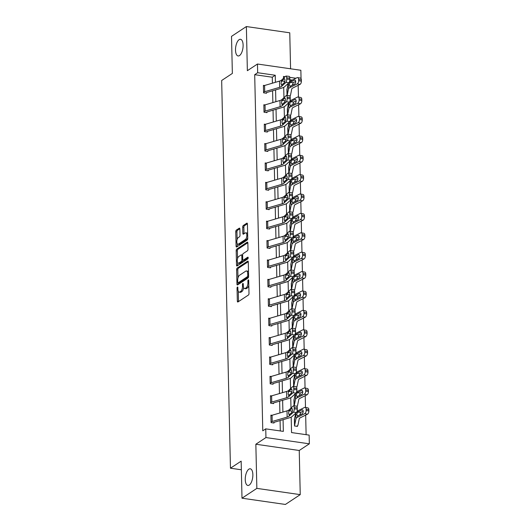 <?xml version="1.0" encoding="UTF-8"?>
<svg xmlns="http://www.w3.org/2000/svg" width="531" height="531" viewBox="0 0 531 531"><rect width="100%" height="100%" fill="white"/><g stroke="black" fill="none" stroke-linecap="round" stroke-linejoin="round"><path stroke-width="0.8" d="M237.43 287.032A0.903 0.392 -81.8 0 0 237.038 288.154L237.337 301.123A1.288 0.558 -81.8 0 0 237.735 302.013A1.288 0.558 -81.8 0 0 237.948 301.96L248.442 295.024A1.288 0.558 -81.8 0 0 248.999 293.417L248.7 280.448A0.903 0.392 -81.8 0 0 248.422 279.824A0.903 0.392 -81.8 0 0 248.276 279.864A0.903 0.392 -81.8 0 0 247.884 280.985L247.924 282.665A4.129 1.792 -81.8 0 1 246.145 287.802L245.269 288.379A4.129 1.792 -81.8 0 1 244.592 288.565A4.129 1.792 -81.8 0 1 243.317 285.711L243.278 284.032A0.903 0.392 -81.8 0 0 242.999 283.408A0.903 0.392 -81.8 0 0 242.853 283.448A0.903 0.392 -81.8 0 0 242.461 284.57L242.501 286.249A4.129 1.792 -81.8 0 1 240.722 291.386L239.846 291.964A4.129 1.792 -81.8 0 1 239.169 292.15A4.129 1.792 -81.8 0 1 237.895 289.295L237.855 287.616A0.903 0.392 -81.8 0 0 237.576 286.992A0.903 0.392 -81.8 0 0 237.43 287.032M239.488 55.582A8.416 3.651 -81.8 0 0 243.079 46.609A8.416 3.651 -81.8 0 0 240.51 39.294A8.416 3.651 -81.8 0 0 239.129 39.666A8.416 3.651 -81.8 0 0 235.538 48.64A8.416 3.651 -81.8 0 0 238.107 55.954A8.416 3.651 -81.8 0 0 239.488 55.582M249.238 485.082A8.416 3.651 -81.8 0 0 252.829 476.108A8.416 3.651 -81.8 0 0 250.254 468.793A8.416 3.651 -81.8 0 0 248.873 469.165A8.416 3.651 -81.8 0 0 245.282 478.139A8.416 3.651 -81.8 0 0 247.858 485.453A8.416 3.651 -81.8 0 0 249.238 485.082M239.873 229.02A1.288 0.558 -81.8 0 0 239.474 228.124A1.288 0.558 -81.8 0 0 239.262 228.184L236.315 230.129A1.288 0.558 -81.8 0 0 235.757 231.735L236.089 246.138A1.288 0.558 -81.8 0 0 236.487 247.028A1.288 0.558 -81.8 0 0 236.7 246.975L247.194 240.039A1.288 0.558 -81.8 0 0 247.751 238.432L247.419 224.029A1.288 0.558 -81.8 0 0 247.021 223.133A1.288 0.558 -81.8 0 0 246.809 223.193L243.251 225.542A1.288 0.558 -81.8 0 0 242.7 227.149L242.84 233.315A1.288 0.558 -81.8 0 0 243.238 234.204A1.288 0.558 -81.8 0 0 243.45 234.144L245.216 232.983A3.451 1.5 -81.8 0 1 245.78 232.83A3.451 1.5 -81.8 0 1 246.835 235.83A3.451 1.5 -81.8 0 1 245.362 239.514L238.452 244.081A3.451 1.5 -81.8 0 1 237.881 244.233A3.451 1.5 -81.8 0 1 236.833 241.227A3.451 1.5 -81.8 0 1 238.306 237.549L239.454 236.786A1.288 0.558 -81.8 0 0 240.012 235.18L239.873 229.02M272.423 83.188L272.284 77.221L254.694 74.685L257.668 72.72L257.469 64.019L300.858 70.271L301.05 78.654M241.997 498.197L256.851 488.381L300.241 494.633L285.386 504.45L241.997 498.197L241.154 461.14L230.461 468.209L221.666 80.493L232.359 73.424L231.516 36.367L246.371 26.55L247.366 70.696L257.469 64.019M300.241 494.633L299.238 450.487L255.849 444.235L256.851 488.381M255.849 444.235L265.945 437.564L265.746 428.856L283.342 431.391L283.076 419.682M254.694 74.685L262.779 430.82L265.746 428.856M237.178 268.089A1.288 0.558 -81.8 0 0 236.62 269.695L236.945 284.098A1.288 0.558 -81.8 0 0 237.344 284.988A1.288 0.558 -81.8 0 0 237.556 284.935L248.057 277.992A1.288 0.558 -81.8 0 0 248.608 276.392L248.282 261.989A1.288 0.558 -81.8 0 0 247.884 261.093A1.288 0.558 -81.8 0 0 247.672 261.152L237.178 268.089L238.346 268.255A1.288 0.558 -81.8 0 0 237.795 269.861L237.981 277.992M236.514 265.115L236.189 250.712A1.288 0.558 -81.8 0 1 236.746 249.105L247.24 242.169A1.288 0.558 -81.8 0 1 247.453 242.116A1.288 0.558 -81.8 0 1 247.851 243.006L247.99 249.172A1.288 0.558 -81.8 0 1 247.439 250.778L243.178 253.592A1.288 0.558 -81.8 0 0 242.627 255.199L242.72 259.287A1.288 0.558 -81.8 0 0 243.118 260.177A1.288 0.558 -81.8 0 0 243.331 260.117L247.758 257.19A0.903 0.392 -81.8 0 1 247.911 257.15A0.903 0.392 -81.8 0 1 248.183 257.933A0.903 0.392 -81.8 0 1 247.798 258.902L237.125 265.951A1.288 0.558 -81.8 0 1 236.919 266.011A1.288 0.558 -81.8 0 1 236.514 265.115L237.689 265.288L237.629 262.546M290.576 68.791L289.76 32.803L246.371 26.55M230.461 468.209L241.353 469.776M280.315 430.96L280.076 420.559M279.903 412.959L279.638 401.164M279.465 393.557L279.2 381.762M279.027 374.163L278.755 362.368M278.583 354.761L278.317 342.966M278.144 335.366L277.879 323.565M277.706 315.965L277.434 304.17M277.262 296.57L276.996 284.769M276.824 277.169L276.558 265.374M276.385 257.774L276.113 245.972M275.941 238.373L275.675 226.578M275.503 218.971L275.237 207.176M275.065 199.576L274.792 187.782M274.62 180.175L274.354 168.38M274.182 160.78L273.916 148.985M273.744 141.379L273.472 129.584M273.299 121.984L273.034 110.182M272.861 102.583L272.595 90.788M271.965 415.288L270.896 415.136L271.062 422.596L273.996 423.021L273.983 422.397M271.52 395.887L270.458 395.734L270.624 403.195L273.558 403.62L273.545 402.996M271.082 376.492L270.013 376.34L270.186 383.8L273.12 384.218L273.1 383.601M270.644 357.091L269.575 356.938L269.748 364.399L272.675 364.824L272.662 364.2A1.314 0.425 -1.3 0 1 273 364.054L287.948 359.666A9.863 3.199 178.7 0 0 290.888 358.239L295.156 354.277L292.063 353.978A2.628 0.856 -84.5 0 0 292.886 350.666L292.86 349.425A2.628 0.856 -84.5 0 0 292.229 347.626A2.628 0.856 -84.5 0 0 291.917 347.759L287.649 351.721A6.578 2.131 178.7 0 1 285.691 352.677L270.744 357.064A4.6 1.493 -1.3 0 0 269.602 357.555L269.589 357.562M270.199 337.696L269.137 337.543L269.303 345.004L272.237 345.422L272.224 344.805M269.761 318.295L268.693 318.142L268.865 325.603L271.799 326.027L271.779 325.403M269.323 298.9L268.255 298.747L268.427 306.208L271.354 306.626L271.341 306.009M268.878 279.498L267.816 279.346L267.982 286.806L270.916 287.231L270.903 286.607A1.314 0.425 -1.3 0 1 271.241 286.461L286.189 282.074A9.863 3.199 178.7 0 0 289.123 280.647L293.397 276.678L290.298 276.385A2.628 0.856 -84.5 0 0 291.127 273.073L291.101 271.832A2.628 0.856 -84.5 0 0 290.464 270.033A2.628 0.856 -84.5 0 0 290.158 270.166L285.89 274.129A6.578 2.131 178.7 0 1 283.932 275.085L268.985 279.472A4.6 1.493 -1.3 0 0 267.843 279.963L267.83 279.97M268.44 260.104L267.372 259.944L267.544 267.412L270.478 267.83L270.458 267.212M268.002 240.702L266.934 240.55L267.106 248.01L270.033 248.435L270.02 247.811M267.558 221.308L266.496 221.148L266.662 228.609L269.595 229.034L269.582 228.41A1.314 0.425 -1.3 0 1 269.921 228.264L284.868 223.883A9.863 3.199 178.7 0 0 287.802 222.449L292.077 218.487L288.977 218.188A2.628 0.856 -84.5 0 0 289.807 214.882L289.78 213.635A2.628 0.856 -84.5 0 0 289.143 211.842A2.628 0.856 -84.5 0 0 288.837 211.969L284.57 215.938A6.578 2.131 178.7 0 1 282.611 216.887L267.664 221.274A4.6 1.493 -1.3 0 0 266.522 221.766L266.509 221.772M267.12 201.906L266.051 201.753L266.223 209.214L269.157 209.639L269.144 209.015A1.314 0.425 -1.3 0 1 269.476 208.869L284.424 204.481A9.863 3.199 178.7 0 0 287.364 203.048L291.632 199.085L288.539 198.793A2.628 0.856 -84.5 0 0 289.368 195.481L289.335 194.24A2.628 0.856 -84.5 0 0 288.705 192.441A2.628 0.856 -84.5 0 0 288.399 192.574L284.125 196.536A6.578 2.131 178.7 0 1 282.167 197.492L267.219 201.873A4.6 1.493 -1.3 0 0 266.077 202.364L266.223 208.583A4.6 1.493 -1.3 0 1 267.365 208.092L282.313 203.712A6.578 2.131 178.7 0 0 284.271 202.756L288.539 198.793M266.681 182.505L265.613 182.352L265.785 189.813L268.713 190.237L268.699 189.613M266.237 163.11L265.175 162.957L265.341 170.418L268.274 170.836L268.261 170.219M265.799 143.709L264.73 143.556L264.903 151.016L267.836 151.441L267.823 150.817A1.314 0.425 -1.3 0 1 268.162 150.671L283.103 146.284A9.863 3.199 178.7 0 0 286.043 144.857L290.311 140.894L287.218 140.596A2.628 0.856 -84.5 0 0 288.048 137.283L288.021 136.042A2.628 0.856 -84.5 0 0 287.384 134.243A2.628 0.856 -84.5 0 0 287.079 134.376L282.804 138.339A6.578 2.131 178.7 0 1 280.846 139.295L265.905 143.682A4.6 1.493 -1.3 0 0 264.757 144.173L264.75 144.18M265.361 124.314L264.292 124.161L264.465 131.622L267.392 132.04L267.378 131.422A1.314 0.425 -1.3 0 1 267.717 131.27L282.665 126.889A9.863 3.199 178.7 0 0 285.605 125.455L289.873 121.493L286.78 121.194A2.628 0.856 -84.5 0 0 287.603 117.889L287.576 116.647A2.628 0.856 -84.5 0 0 286.946 114.849A2.628 0.856 -84.5 0 0 286.634 114.981L282.366 118.944A6.578 2.131 178.7 0 1 280.408 119.9L265.46 124.281A4.6 1.493 -1.3 0 0 264.319 124.772L264.458 130.991A4.6 1.493 -1.3 0 1 265.6 130.5L280.547 126.112A6.578 2.131 178.7 0 0 282.505 125.163L286.78 121.194M264.916 104.912L263.854 104.76L264.02 112.22L266.954 112.645L266.94 112.021M264.478 85.518L263.409 85.365L263.582 92.825L266.516 93.244L266.502 92.626A1.314 0.425 -1.3 0 1 266.841 92.474L281.782 88.093A9.863 3.199 178.7 0 0 284.722 86.659L288.99 82.697L285.897 82.398A2.628 0.856 -84.5 0 0 286.727 79.092L286.7 77.845A2.628 0.856 -84.5 0 0 286.063 76.052A2.628 0.856 -84.5 0 0 285.758 76.185L281.483 80.148A6.578 2.131 178.7 0 1 279.525 81.104L264.584 85.484A4.6 1.493 -1.3 0 0 263.436 85.976L263.582 92.195A4.6 1.493 -1.3 0 1 264.723 91.704L279.671 87.316A6.578 2.131 178.7 0 0 281.629 86.367L285.897 82.398M306.115 434.677L305.67 415.089M305.498 407.416L305.232 395.695M305.053 388.015L304.787 376.293M304.615 368.62L304.349 356.898M304.177 349.219L303.911 337.497M303.732 329.824L303.466 318.102M303.294 310.423L303.028 298.701M302.856 291.028L302.59 279.306M302.411 271.626L302.146 259.905M301.973 252.225L301.708 240.503M301.535 232.83L301.269 221.108M301.09 213.429L300.825 201.707M300.652 194.034L300.387 182.312M300.214 174.633L299.949 162.911M299.769 155.238L299.504 143.516M299.331 135.836L299.066 124.115M298.893 116.442L298.628 104.72M298.455 97.04L298.183 85.318M292.249 80.095L289.82 79.75M294.599 418.547L294.519 425.975L297.453 426.4L297.44 425.776M297.002 406.441L296.995 406.381A4.6 1.493 178.7 0 0 297.493 405.784L298.794 399.431A6.578 2.131 -1.3 0 1 299.902 398.356L307.011 394.798L304.29 394.261A2.628 1.407 -78.7 0 0 305.703 391.035L308.425 391.579A2.628 1.407 101.3 0 1 307.011 394.798M294.161 399.153L294.061 405.876L293.935 399.73A1.314 0.425 178.7 0 0 294.074 399.564L295.249 393.796M296.557 387.039L296.557 386.98A4.6 1.493 178.7 0 0 297.055 386.389L298.349 380.037A6.578 2.131 -1.3 0 1 299.464 378.961L306.573 375.404L303.851 374.859A2.628 1.407 -78.7 0 0 305.265 371.64L307.987 372.178A2.628 1.407 101.3 0 1 306.573 375.404M293.716 379.751L293.623 386.475M296.119 367.644L296.119 367.578A4.6 1.493 178.7 0 0 296.617 366.987L297.911 360.635A6.578 2.131 -1.3 0 1 299.026 359.56L306.128 356.002L303.407 355.465A2.628 1.407 -78.7 0 0 304.827 352.239L307.549 352.783A2.628 1.407 101.3 0 1 306.128 356.002M293.278 360.357L293.185 367.074M292.84 340.955L292.74 347.679L292.614 341.533A1.314 0.425 178.7 0 0 292.754 341.367L293.928 335.605M295.236 328.848L295.236 328.782A4.6 1.493 178.7 0 0 295.734 328.191L297.028 321.839A6.578 2.131 -1.3 0 1 298.143 320.764L305.252 317.206L302.531 316.668A2.628 1.407 -78.7 0 0 303.944 313.443L306.666 313.987A2.628 1.407 101.3 0 1 305.252 317.206M292.395 321.56L292.302 328.277L292.176 322.138A1.314 0.425 178.7 0 0 292.315 321.972L293.49 316.204M294.798 309.447L294.798 309.387A4.6 1.493 178.7 0 0 295.296 308.79L296.59 302.444A6.578 2.131 -1.3 0 1 297.705 301.362L304.807 297.811L302.086 297.267A2.628 1.407 -78.7 0 0 303.506 294.041L306.228 294.586A2.628 1.407 101.3 0 1 304.807 297.811M291.957 302.159L291.864 308.883M294.36 290.052L294.366 289.979A4.6 1.493 178.7 0 0 294.858 289.395L296.152 283.043A6.578 2.131 -1.3 0 1 297.26 281.968L304.369 278.41L301.648 277.872A2.628 1.407 -78.7 0 0 303.062 274.646L305.79 275.191A2.628 1.407 101.3 0 1 304.369 278.41M291.519 282.764L291.419 289.481L291.293 283.342A1.314 0.425 178.7 0 0 291.433 283.176L292.608 277.408M291.074 263.363L290.981 270.087L290.855 263.94A1.314 0.425 178.7 0 0 290.995 263.774L292.169 258.013M293.477 251.249L293.477 251.19A4.6 1.493 178.7 0 0 293.975 250.599L295.269 244.247A6.578 2.131 -1.3 0 1 296.384 243.171L303.493 239.614L300.765 239.069A2.628 1.407 -78.7 0 0 302.185 235.85L304.907 236.388A2.628 1.407 101.3 0 1 303.493 239.614M290.636 243.968L290.543 250.685L290.417 244.545A1.314 0.425 178.7 0 0 290.557 244.373L291.731 238.611M293.039 231.855L293.032 231.795A4.6 1.493 178.7 0 0 293.537 231.197L294.831 224.845A6.578 2.131 -1.3 0 1 295.94 223.77L303.048 220.219L300.327 219.675A2.628 1.407 -78.7 0 0 301.741 216.449L304.469 216.993A2.628 1.407 101.3 0 1 303.048 220.219M290.198 224.567L290.099 231.29M292.594 212.453L292.608 212.387A4.6 1.493 178.7 0 0 293.092 211.803L294.386 205.451A6.578 2.131 -1.3 0 1 295.501 204.375L302.61 200.818L299.889 200.273A2.628 1.407 -78.7 0 0 301.303 197.054L304.024 197.592A2.628 1.407 101.3 0 1 302.61 200.818M289.76 205.165L289.66 211.889L289.534 205.749A1.314 0.425 178.7 0 0 289.674 205.577L290.849 199.815M289.315 185.77L289.222 192.494L289.096 186.348A1.314 0.425 178.7 0 0 289.236 186.182L290.411 180.414M291.718 173.657L291.711 173.597A4.6 1.493 178.7 0 0 292.216 173.006L293.51 166.654A6.578 2.131 -1.3 0 1 294.619 165.579L301.727 162.021L299.006 161.477A2.628 1.407 -78.7 0 0 300.42 158.258L303.148 158.796A2.628 1.407 101.3 0 1 301.727 162.021M288.877 166.369L288.784 173.093L288.652 166.946A1.314 0.425 178.7 0 0 288.791 166.78L289.966 161.019M291.273 154.262L291.273 154.196A4.6 1.493 178.7 0 0 291.771 153.605L293.066 147.253A6.578 2.131 -1.3 0 1 294.181 146.178L301.289 142.62L298.568 142.082A2.628 1.407 -78.7 0 0 299.982 138.856L302.703 139.401A2.628 1.407 101.3 0 1 301.289 142.62M288.439 146.974L288.34 153.691M290.835 134.861L290.849 134.794A4.6 1.493 178.7 0 0 291.333 134.204L292.627 127.858A6.578 2.131 -1.3 0 1 293.743 126.776L300.851 123.225L298.123 122.681A2.628 1.407 -78.7 0 0 299.544 119.455L302.265 119.999A2.628 1.407 101.3 0 1 300.851 123.225M287.994 127.573L287.902 134.297L287.775 128.15A1.314 0.425 178.7 0 0 287.915 127.984L289.09 122.223M290.397 115.466L290.397 115.4A4.6 1.493 178.7 0 0 290.895 114.809L292.189 108.457A6.578 2.131 -1.3 0 1 293.298 107.381L300.407 103.824L297.685 103.286A2.628 1.407 -78.7 0 0 299.099 100.06L301.827 100.605A2.628 1.407 101.3 0 1 300.407 103.824M287.556 108.178L287.463 114.895L287.331 108.755A1.314 0.425 178.7 0 0 287.47 108.589L288.645 102.822M289.953 96.065L289.953 96.005A4.6 1.493 178.7 0 0 290.45 95.407L291.745 89.062A6.578 2.131 -1.3 0 1 292.86 87.98L299.969 84.429L297.247 83.885A2.628 1.407 -78.7 0 0 298.661 80.659L301.382 81.203A2.628 1.407 101.3 0 1 299.969 84.429M287.118 88.777L287.019 95.5M291.194 417.114L291.546 432.573L309.142 435.108L309.334 443.816L265.945 437.564M299.238 450.487L309.334 443.816M275.416 82.305L275.257 75.256L257.668 72.72M282.904 412.083L282.631 400.281M282.459 392.681L282.193 380.886M282.021 373.28L281.755 361.485M281.583 353.885L281.311 342.09M281.138 334.484L280.872 322.689M280.7 315.089L280.434 303.294M280.262 295.687L279.99 283.893M279.817 276.293L279.552 264.491M279.379 256.891L279.114 245.096M278.941 237.496L278.669 225.695M278.496 218.095L278.231 206.3M278.058 198.7L277.793 186.899M277.62 179.299L277.348 167.504M277.175 159.897L276.91 148.103M276.737 140.503L276.472 128.708M276.299 121.101L276.027 109.306M275.854 101.706L275.589 89.912M285.207 76.69L283.468 76.444L283.508 78.269M283.713 87.343L283.946 97.671M284.151 106.744L284.39 117.066M284.596 126.139L284.828 136.467M285.034 145.54L285.266 155.862M285.472 164.935L285.711 175.263M285.917 184.337L286.149 194.658M286.355 203.731L286.587 214.059M286.793 223.133L287.032 233.454M287.238 242.528L287.47 252.856M287.676 261.929L287.908 272.257M288.114 281.33L288.353 291.652M288.559 300.725L288.791 311.053M288.997 320.127L289.229 330.448M289.435 339.521L289.674 349.849M289.88 358.923L290.112 369.244M290.318 378.318L290.55 388.646M290.756 397.719L290.988 408.04M295.959 78.243L289.72 77.34M272.284 77.221L275.257 75.256M239.169 292.15L240.344 292.315A4.129 1.792 -81.8 0 0 241.021 292.136L239.846 291.964M243.623 287.536A4.129 1.792 -81.8 0 1 241.897 291.559L241.021 292.136M244.592 288.565L245.767 288.731A4.129 1.792 -81.8 0 0 246.444 288.552L245.269 288.379M248.813 285.286A4.129 1.792 -81.8 0 1 247.32 287.975L246.444 288.552M238.28 291.307L238.505 301.296A1.288 0.558 -81.8 0 0 238.532 301.575M248.262 261.71L238.346 268.255M238.087 282.85L238.12 284.264A1.288 0.558 -81.8 0 0 238.147 284.543M237.735 282.213A0.903 0.392 -81.8 0 0 238.014 282.837A0.903 0.392 -81.8 0 0 238.16 282.797L247.373 276.711A0.903 0.392 -81.8 0 0 247.765 275.589L247.725 273.817A4.129 1.792 -81.8 0 0 246.444 270.963A4.129 1.792 -81.8 0 0 245.767 271.142L239.468 275.304A4.129 1.792 -81.8 0 0 237.696 280.448L237.735 282.213M239.056 282.93A0.903 0.392 -81.8 0 0 239.182 283.01A0.903 0.392 -81.8 0 0 239.335 282.97L238.16 282.797M248.581 276.857A0.903 0.392 -81.8 0 1 248.548 276.877L239.335 282.97M248.508 271.972A4.129 1.792 -81.8 0 0 247.619 271.129L246.444 270.963M237.536 258.663L237.364 250.884L236.189 250.712M247.831 242.727L237.921 249.278A1.288 0.558 -81.8 0 0 237.364 250.884M243.118 260.177L244.287 260.343A1.288 0.558 -81.8 0 0 244.499 260.29L248.189 257.854M238.764 256.506A3.451 1.5 -81.8 0 0 237.291 260.19A3.451 1.5 -81.8 0 0 238.346 263.19A3.451 1.5 -81.8 0 0 238.91 263.037L241.346 261.431A1.288 0.558 -81.8 0 0 241.904 259.825L241.811 255.736A1.288 0.558 -81.8 0 0 241.406 254.84A1.288 0.558 -81.8 0 0 241.2 254.9L238.764 256.506M238.346 263.19L239.514 263.363A3.451 1.5 -81.8 0 0 240.085 263.21L238.91 263.037M243.072 260.163A1.288 0.558 -81.8 0 1 242.521 261.597L240.085 263.21M242.627 255.026A1.288 0.558 -81.8 0 0 242.581 255.013L241.406 254.84M237.881 244.233L239.056 244.399A3.451 1.5 -81.8 0 0 239.627 244.247L238.452 244.081M247.731 237.629A3.451 1.5 -81.8 0 1 246.537 239.68L239.627 244.247M247.638 233.587A3.451 1.5 -81.8 0 0 246.955 232.996L245.78 232.83M247.4 223.75L244.426 225.708A1.288 0.558 -81.8 0 0 243.868 227.314L244.008 233.481A1.288 0.558 -81.8 0 0 244.034 233.759M237.198 243.643L237.257 246.304A1.288 0.558 -81.8 0 0 237.284 246.583M239.846 228.742L237.49 230.295A1.288 0.558 -81.8 0 0 236.932 231.901L237.105 239.6M296.67 426.287L297.446 425.769A4.6 1.493 178.7 0 0 297.937 425.185L299.232 418.833A6.578 2.131 -1.3 0 1 300.347 417.758L307.449 414.2L304.728 413.656A2.628 1.407 -78.7 0 0 306.148 410.436L308.869 410.974A2.628 1.407 101.3 0 1 307.449 414.2M295.694 413.198L294.513 418.959A1.314 0.425 178.7 0 1 294.38 419.132L294.519 425.344A1.314 0.425 178.7 0 0 294.659 425.178L295.953 418.826A9.863 3.199 -1.3 0 1 297.619 417.213L304.728 413.656M297.068 411.22A9.863 3.199 -1.3 0 1 297.479 410.994L304.588 407.443A2.628 1.407 -78.7 0 1 305.159 407.35L307.88 407.888A2.628 1.407 101.3 0 1 308.843 409.733L308.869 410.974M302.809 410.058L301.96 409.886A2.104 1.128 101.3 0 1 302.418 409.813A2.104 1.128 101.3 0 1 303.188 411.286A2.104 1.128 101.3 0 1 302.053 413.868L297.4 416.065M297.619 417.213L297.599 416.058L296.716 414.611L297.506 412.149L300.778 412.381L303.181 411.18M308.843 409.733L306.115 409.189L306.148 410.436M306.115 409.189A2.628 1.407 -78.7 0 0 305.159 407.35M301.96 409.886L297.732 412.003M300.778 412.381L299.716 414.983M270.91 415.76L270.923 415.746A4.6 1.493 -1.3 0 1 272.064 415.255L287.012 410.875A6.578 2.131 178.7 0 0 288.97 409.919L293.238 405.956A2.628 0.856 -84.5 0 1 293.543 405.823A2.628 0.856 -84.5 0 1 294.181 407.622L294.207 408.863L297.307 409.162L297.274 407.914L294.181 407.622M273.213 422.908L273.996 422.391A1.314 0.425 -1.3 0 1 274.321 422.251L289.269 417.864A9.863 3.199 178.7 0 0 292.203 416.43L296.477 412.468L293.377 412.175A2.628 0.856 -84.5 0 0 294.207 408.863M271.049 421.972L271.062 421.966A4.6 1.493 -1.3 0 1 272.204 421.475L287.152 417.094A6.578 2.131 178.7 0 0 289.11 416.138L293.377 412.175M292.329 411.113L291.539 412.74M297.307 409.162A2.628 0.856 95.5 0 1 296.477 412.468M293.543 405.823L296.643 406.122A2.628 0.856 95.5 0 1 297.274 407.914M289.003 411.26L291.672 408.551A2.104 0.684 95.5 0 1 291.917 408.445A2.104 0.684 95.5 0 1 292.428 409.886A2.104 0.684 95.5 0 1 291.765 412.534L289.083 414.797L288.565 413.377L288.97 409.919M289.415 414.711L289.11 416.138M294.154 405.883A1.314 0.425 178.7 0 0 294.214 405.784L295.508 399.431A9.863 3.199 -1.3 0 1 297.181 397.812L304.29 394.261M296.63 391.818A9.863 3.199 -1.3 0 1 297.041 391.599L304.15 388.042A2.628 1.407 -78.7 0 1 304.721 387.949L307.442 388.493A2.628 1.407 101.3 0 1 308.398 390.331L308.425 391.579M302.371 390.657L301.522 390.484A2.104 1.128 101.3 0 1 301.98 390.411A2.104 1.128 101.3 0 1 302.743 391.885A2.104 1.128 101.3 0 1 301.615 394.467L296.962 396.67M297.181 397.812L297.154 396.664L296.278 395.21L297.068 392.754L300.334 392.986L302.743 391.778M308.398 390.331L305.677 389.794L305.703 391.035M305.677 389.794A2.628 1.407 -78.7 0 0 304.721 387.949M301.522 390.484L297.287 392.608M300.334 392.986L299.278 395.582M293.716 386.482A1.314 0.425 178.7 0 0 293.776 386.382L295.07 380.03A9.863 3.199 -1.3 0 1 296.743 378.417L303.851 374.859M293.484 380.342L293.497 380.329A1.314 0.425 178.7 0 0 293.636 380.163L294.811 374.401M296.192 372.423A9.863 3.199 -1.3 0 1 296.603 372.198L303.705 368.647A2.628 1.407 -78.7 0 1 304.276 368.554L306.998 369.091A2.628 1.407 101.3 0 1 307.96 370.937L307.987 372.178M301.933 371.255L301.084 371.089A2.104 1.128 101.3 0 1 301.535 371.016A2.104 1.128 101.3 0 1 302.305 372.49A2.104 1.128 101.3 0 1 301.17 375.065L296.517 377.269M296.743 378.417L296.716 377.262L295.833 375.815L296.63 373.353L299.896 373.585L302.298 372.384M307.96 370.937L305.239 370.392L305.265 371.64M305.239 370.392A2.628 1.407 -78.7 0 0 304.276 368.554M301.084 371.089L296.849 373.207M299.896 373.585L298.834 376.187M272.775 403.507L273.558 402.989A1.314 0.425 -1.3 0 1 273.883 402.85L288.831 398.469A9.863 3.199 178.7 0 0 291.765 397.035L296.032 393.073L292.939 392.774L288.672 396.737A6.578 2.131 178.7 0 1 286.713 397.692L271.766 402.08A4.6 1.493 -1.3 0 0 270.624 402.571L270.485 396.352A4.6 1.493 -1.3 0 1 271.626 395.86L286.574 391.473A6.578 2.131 178.7 0 0 288.532 390.524L292.8 386.555A2.628 0.856 -84.5 0 1 293.105 386.429A2.628 0.856 -84.5 0 1 293.743 388.221L293.769 389.469L296.862 389.761L296.836 388.519L293.743 388.221M291.891 391.712L291.101 393.345M296.862 389.761A2.628 0.856 95.5 0 1 296.032 393.073M293.105 386.429L296.198 386.721A2.628 0.856 95.5 0 1 296.836 388.519M292.939 392.774A2.628 0.856 -84.5 0 0 293.769 389.469M288.559 391.858L291.234 389.157A2.104 0.684 95.5 0 1 291.479 389.05A2.104 0.684 95.5 0 1 291.984 390.484A2.104 0.684 95.5 0 1 291.32 393.132L288.638 395.396L288.121 393.975L288.532 390.524M288.977 395.316L288.672 396.737M270.027 376.957L270.04 376.95A4.6 1.493 -1.3 0 1 271.182 376.459L286.129 372.078A6.578 2.131 178.7 0 0 288.087 371.123L292.362 367.16A2.628 0.856 -84.5 0 1 292.667 367.027A2.628 0.856 -84.5 0 1 293.298 368.826L293.331 370.067L296.424 370.366L296.398 369.118L293.298 368.826M272.33 384.105L273.113 383.594A1.314 0.425 -1.3 0 1 273.438 383.448L288.386 379.068A9.863 3.199 178.7 0 0 291.327 377.634L295.594 373.671L292.501 373.373A2.628 0.856 -84.5 0 0 293.331 370.067M270.04 376.95L270.179 383.17A4.6 1.493 -1.3 0 1 271.328 382.678L286.275 378.298A6.578 2.131 178.7 0 0 288.233 377.342L292.501 373.373M291.446 372.317L290.656 373.943M296.424 370.366A2.628 0.856 95.5 0 1 295.594 373.671M292.667 367.027L295.76 367.326A2.628 0.856 95.5 0 1 296.398 369.118M288.121 372.463L290.789 369.755A2.104 0.684 95.5 0 1 291.034 369.649A2.104 0.684 95.5 0 1 291.546 371.089A2.104 0.684 95.5 0 1 290.882 373.738L288.2 376.001L287.683 374.581L288.087 371.123M288.532 375.915L288.233 377.342M293.278 367.087A1.314 0.425 178.7 0 0 293.338 366.981L294.632 360.635A9.863 3.199 -1.3 0 1 296.298 359.016L303.407 355.465M293.198 367.08L293.059 360.934A1.314 0.425 178.7 0 0 293.192 360.768L294.373 355M295.747 353.022A9.863 3.199 -1.3 0 1 296.159 352.803L303.267 349.245A2.628 1.407 -78.7 0 1 303.838 349.152L306.56 349.697A2.628 1.407 101.3 0 1 307.522 351.535L307.549 352.783M301.489 351.861L300.639 351.688A2.104 1.128 101.3 0 1 301.097 351.615A2.104 1.128 101.3 0 1 301.867 353.088A2.104 1.128 101.3 0 1 300.732 355.67L296.079 357.874M296.298 359.016L296.278 357.867L295.395 356.414L296.185 353.951L299.457 354.19L301.86 352.982M307.522 351.535L304.794 350.998L304.827 352.239M304.794 350.998A2.628 1.407 -78.7 0 0 303.838 349.152M300.639 351.688L296.411 353.805M299.457 354.19L298.395 356.786M295.654 348.197L295.687 348.177A4.6 1.493 178.7 0 0 296.172 347.586L297.473 341.241A6.578 2.131 -1.3 0 1 298.581 340.159L305.69 336.608L302.969 336.063A2.628 1.407 -78.7 0 0 304.382 332.837L307.11 333.382A2.628 1.407 101.3 0 1 305.69 336.608M292.84 347.686A1.314 0.425 178.7 0 0 292.893 347.586L294.194 341.234A9.863 3.199 -1.3 0 1 295.86 339.621L302.969 336.063M295.309 333.627A9.863 3.199 -1.3 0 1 295.721 333.402L302.829 329.844A2.628 1.407 -78.7 0 1 303.4 329.758L306.121 330.295A2.628 1.407 101.3 0 1 307.077 332.14L307.11 333.382M301.05 332.459L300.201 332.293A2.104 1.128 101.3 0 1 300.659 332.22A2.104 1.128 101.3 0 1 301.422 333.694A2.104 1.128 101.3 0 1 300.294 336.269L295.641 338.473M295.86 339.621L295.833 338.466L294.957 337.012L295.747 334.557L299.013 334.789L301.422 333.587M307.077 332.14L304.356 331.596L304.382 332.837M304.356 331.596A2.628 1.407 -78.7 0 0 303.4 329.758M300.201 332.293L295.966 334.411M299.013 334.789L297.957 337.391M292.395 328.291A1.314 0.425 178.7 0 0 292.455 328.185L293.749 321.832A9.863 3.199 -1.3 0 1 295.422 320.22L302.531 316.668M294.871 314.226A9.863 3.199 -1.3 0 1 295.282 314.007L302.385 310.449A2.628 1.407 -78.7 0 1 302.955 310.356L305.677 310.9A2.628 1.407 101.3 0 1 306.639 312.739L306.666 313.987M300.612 313.064L299.763 312.892A2.104 1.128 101.3 0 1 300.221 312.819A2.104 1.128 101.3 0 1 300.984 314.292A2.104 1.128 101.3 0 1 299.849 316.874L295.196 319.071M295.422 320.22L295.395 319.065L294.513 317.618L295.309 315.155L298.575 315.394L300.984 314.186M306.639 312.739L303.918 312.201L303.944 313.443M303.918 312.201A2.628 1.407 -78.7 0 0 302.955 310.356M299.763 312.892L295.528 315.009M298.575 315.394L297.519 317.989M271.892 364.711L272.675 364.193M269.728 363.781L269.741 363.768A4.6 1.493 -1.3 0 1 270.883 363.277L285.831 358.896A6.578 2.131 178.7 0 0 287.789 357.94L292.063 353.978M291.008 352.916L290.218 354.549M292.886 350.666L295.986 350.964L295.953 349.723L292.86 349.425M295.986 350.964A2.628 0.856 95.5 0 1 295.156 354.277M292.229 347.626L295.322 347.924A2.628 0.856 95.5 0 1 295.953 349.723M287.683 353.062L290.351 350.36A2.104 0.684 95.5 0 1 290.596 350.254A2.104 0.684 95.5 0 1 291.107 351.688A2.104 0.684 95.5 0 1 290.444 354.336L287.762 356.6L287.244 355.179L287.649 351.721M288.094 356.52L287.789 357.94M269.29 344.38L269.164 338.154A4.6 1.493 -1.3 0 1 270.306 337.663L285.253 333.282A6.578 2.131 178.7 0 0 287.211 332.326L291.479 328.364A2.628 0.856 -84.5 0 1 291.784 328.231A2.628 0.856 -84.5 0 1 292.422 330.03L292.448 331.271L295.541 331.57L295.515 330.322L292.422 330.03M271.454 345.309L272.237 344.798A1.314 0.425 -1.3 0 1 272.562 344.652L287.51 340.271A9.863 3.199 178.7 0 0 290.444 338.838L294.712 334.875L291.619 334.576A2.628 0.856 -84.5 0 0 292.448 331.271M269.303 344.373A4.6 1.493 -1.3 0 1 270.445 343.882L285.393 339.495A6.578 2.131 178.7 0 0 287.351 338.546L291.619 334.576M290.57 333.521L289.78 335.147M295.541 331.57A2.628 0.856 95.5 0 1 294.712 334.875M291.784 328.231L294.878 328.53A2.628 0.856 95.5 0 1 295.515 330.322M287.238 333.667L289.913 330.959A2.104 0.684 95.5 0 1 290.158 330.853A2.104 0.684 95.5 0 1 290.663 332.293A2.104 0.684 95.5 0 1 289.999 334.942L287.317 337.205L286.8 335.784L287.211 332.326M287.656 337.119L287.351 338.546M271.009 325.915L271.792 325.397A1.314 0.425 -1.3 0 1 272.118 325.257L287.065 320.87A9.863 3.199 178.7 0 0 290.006 319.443L294.274 315.474L291.18 315.182L286.913 319.144A6.578 2.131 178.7 0 1 284.955 320.1L270.007 324.481A4.6 1.493 -1.3 0 0 268.865 324.972L268.719 318.759A4.6 1.493 -1.3 0 1 269.861 318.268L284.808 313.881A6.578 2.131 178.7 0 0 286.767 312.925L291.041 308.962A2.628 0.856 -84.5 0 1 291.346 308.83A2.628 0.856 -84.5 0 1 291.977 310.628L292.01 311.87L295.103 312.168L295.077 310.927L291.977 310.628M290.125 314.12L289.335 315.746M295.103 312.168A2.628 0.856 95.5 0 1 294.274 315.474M291.346 308.83L294.44 309.128A2.628 0.856 95.5 0 1 295.077 310.927M291.18 315.182A2.628 0.856 -84.5 0 0 292.01 311.87M286.8 314.266L289.475 311.558A2.104 0.684 95.5 0 1 289.72 311.458A2.104 0.684 95.5 0 1 290.225 312.892A2.104 0.684 95.5 0 1 289.561 315.54L286.879 317.803L286.362 316.383L286.767 312.925M287.211 317.717L286.913 319.144M291.957 308.889A1.314 0.425 178.7 0 0 292.017 308.79L293.311 302.438A9.863 3.199 -1.3 0 1 294.984 300.825L302.086 297.267M291.725 302.743L291.738 302.736A1.314 0.425 178.7 0 0 291.877 302.57L293.052 296.809M294.426 294.831A9.863 3.199 -1.3 0 1 294.838 294.605L301.947 291.048A2.628 1.407 -78.7 0 1 302.517 290.955L305.239 291.499A2.628 1.407 101.3 0 1 306.201 293.344L306.228 294.586M300.168 293.663L299.318 293.497A2.104 1.128 101.3 0 1 299.776 293.424A2.104 1.128 101.3 0 1 300.546 294.897A2.104 1.128 101.3 0 1 299.411 297.473L294.758 299.676M294.984 300.825L294.957 299.67L294.074 298.216L294.864 295.76L298.137 295.993L300.539 294.791M306.201 293.344L303.473 292.8L303.506 294.041M303.473 292.8A2.628 1.407 -78.7 0 0 302.517 290.955M299.318 293.497L295.09 295.614M298.137 295.993L297.075 298.595M268.268 299.365L268.281 299.358A4.6 1.493 -1.3 0 1 269.423 298.867L284.37 294.486A6.578 2.131 178.7 0 0 286.328 293.53L290.596 289.568A2.628 0.856 -84.5 0 1 290.908 289.435A2.628 0.856 -84.5 0 1 291.539 291.227L291.565 292.475L294.665 292.767L294.632 291.526L291.539 291.227M270.571 306.513L271.354 305.995A1.314 0.425 -1.3 0 1 271.68 305.856L286.627 301.475A9.863 3.199 178.7 0 0 289.568 300.042L293.835 296.079L290.742 295.78A2.628 0.856 -84.5 0 0 291.565 292.475M268.281 299.358L268.42 305.577A4.6 1.493 -1.3 0 1 269.562 305.086L284.51 300.699A6.578 2.131 178.7 0 0 286.468 299.75L290.742 295.78M289.687 294.725L288.897 296.351M294.665 292.767A2.628 0.856 95.5 0 1 293.835 296.079M290.908 289.435L294.001 289.727A2.628 0.856 95.5 0 1 294.632 291.526M286.362 294.871L289.03 292.163A2.104 0.684 95.5 0 1 289.276 292.057A2.104 0.684 95.5 0 1 289.787 293.497A2.104 0.684 95.5 0 1 289.123 296.139L286.441 298.409L285.924 296.988L286.328 293.53M286.773 298.322L286.468 299.75M291.519 289.495A1.314 0.425 178.7 0 0 291.572 289.388L292.873 283.036A9.863 3.199 -1.3 0 1 294.539 281.423L301.648 277.872M293.988 275.43A9.863 3.199 -1.3 0 1 294.4 275.204L301.508 271.653A2.628 1.407 -78.7 0 1 302.079 271.56L304.801 272.104A2.628 1.407 101.3 0 1 305.756 273.943L305.79 275.191M299.73 274.268L298.88 274.096A2.104 1.128 101.3 0 1 299.338 274.023A2.104 1.128 101.3 0 1 300.101 275.496A2.104 1.128 101.3 0 1 298.973 278.078L294.32 280.275M294.539 281.423L294.513 280.268L293.636 278.821L294.426 276.359L297.692 276.598L300.101 275.39M305.756 273.943L303.035 273.399L303.062 274.646M303.035 273.399A2.628 1.407 -78.7 0 0 302.079 271.56M298.88 274.096L294.645 276.213M297.692 276.598L296.637 279.193M270.133 287.118L270.916 286.601M267.969 286.182L267.982 286.176A4.6 1.493 -1.3 0 1 269.124 285.685L284.072 281.304A6.578 2.131 178.7 0 0 286.03 280.348L290.298 276.385M289.249 275.323L288.459 276.95M291.127 273.073L294.22 273.372L294.194 272.131L291.101 271.832M294.22 273.372A2.628 0.856 95.5 0 1 293.397 276.678M290.464 270.033L293.557 270.332A2.628 0.856 95.5 0 1 294.194 272.131M285.917 275.47L288.592 272.761A2.104 0.684 95.5 0 1 288.837 272.662A2.104 0.684 95.5 0 1 289.342 274.096A2.104 0.684 95.5 0 1 288.678 276.744L285.997 279.007L285.479 277.587L285.89 274.129M286.335 278.921L286.03 280.348M293.895 270.604L293.928 270.584A4.6 1.493 178.7 0 0 294.413 269.994L295.707 263.641A6.578 2.131 -1.3 0 1 296.822 262.566L303.931 259.015L301.21 258.471A2.628 1.407 -78.7 0 0 302.624 255.245L305.345 255.789A2.628 1.407 101.3 0 1 303.931 259.015M291.074 270.093A1.314 0.425 178.7 0 0 291.134 269.994L292.428 263.641A9.863 3.199 -1.3 0 1 294.101 262.029L301.21 258.471M293.55 256.035A9.863 3.199 -1.3 0 1 293.962 255.809L301.064 252.252A2.628 1.407 -78.7 0 1 301.635 252.159L304.356 252.703A2.628 1.407 101.3 0 1 305.318 254.548L305.345 255.789M299.292 254.867L298.442 254.701A2.104 1.128 101.3 0 1 298.9 254.628A2.104 1.128 101.3 0 1 299.663 256.101A2.104 1.128 101.3 0 1 298.528 258.677L293.882 260.88M294.101 262.029L294.074 260.874L293.192 259.42L293.988 256.964L297.254 257.196L299.663 255.995M305.318 254.548L302.597 254.004L302.624 255.245M302.597 254.004A2.628 1.407 -78.7 0 0 301.635 252.159M298.442 254.701L294.207 256.818M297.254 257.196L296.198 259.798M267.531 266.788L267.398 260.562A4.6 1.493 -1.3 0 1 268.54 260.071L283.488 255.69A6.578 2.131 178.7 0 0 285.446 254.734L289.72 250.765A2.628 0.856 -84.5 0 1 290.026 250.639A2.628 0.856 -84.5 0 1 290.656 252.431L290.689 253.679L293.782 253.971L293.756 252.729L290.656 252.431M269.695 267.717L270.471 267.199A1.314 0.425 -1.3 0 1 270.797 267.06L285.744 262.679A9.863 3.199 178.7 0 0 288.685 261.245L292.953 257.283L289.86 256.984A2.628 0.856 -84.5 0 0 290.689 253.679M267.544 266.781A4.6 1.493 -1.3 0 1 268.686 266.29L283.634 261.902A6.578 2.131 178.7 0 0 285.592 260.947L289.86 256.984M288.804 255.929L288.014 257.555M293.782 253.971A2.628 0.856 95.5 0 1 292.953 257.283M290.026 250.639L293.119 250.931A2.628 0.856 95.5 0 1 293.756 252.729M285.479 256.075L288.154 253.367A2.104 0.684 95.5 0 1 288.399 253.26A2.104 0.684 95.5 0 1 288.904 254.701A2.104 0.684 95.5 0 1 288.24 257.343L285.559 259.613L285.041 258.185L285.446 254.734M285.89 259.526L285.592 260.947M290.636 250.698A1.314 0.425 178.7 0 0 290.696 250.592L291.99 244.24A9.863 3.199 -1.3 0 1 293.663 242.627L300.765 239.069M293.105 236.634A9.863 3.199 -1.3 0 1 293.517 236.408L300.626 232.857A2.628 1.407 -78.7 0 1 301.196 232.764L303.918 233.301A2.628 1.407 101.3 0 1 304.88 235.147L304.907 236.388M298.847 235.472L298.004 235.299A2.104 1.128 101.3 0 1 298.455 235.226A2.104 1.128 101.3 0 1 299.225 236.7A2.104 1.128 101.3 0 1 298.09 239.282L293.437 241.479M293.663 242.627L293.636 241.472L292.754 240.025L293.543 237.563L296.816 237.795L299.219 236.594M304.88 235.147L302.152 234.602L302.185 235.85M302.152 234.602A2.628 1.407 -78.7 0 0 301.196 232.764M298.004 235.299L293.769 237.417M296.816 237.795L295.754 240.397M269.25 248.322L270.033 247.804A1.314 0.425 -1.3 0 1 270.359 247.665L285.306 243.278A9.863 3.199 178.7 0 0 288.247 241.851L292.515 237.881L289.422 237.589L285.147 241.552A6.578 2.131 178.7 0 1 283.189 242.508L268.241 246.888A4.6 1.493 -1.3 0 0 267.1 247.38L266.96 241.16A4.6 1.493 -1.3 0 1 268.102 240.669L283.05 236.288A6.578 2.131 178.7 0 0 285.008 235.333L289.276 231.37A2.628 0.856 -84.5 0 1 289.587 231.237A2.628 0.856 -84.5 0 1 290.218 233.036L290.245 234.277L293.344 234.576L293.311 233.328L290.218 233.036M288.366 236.527L287.576 238.153M293.344 234.576A2.628 0.856 95.5 0 1 292.515 237.881M289.587 231.237L292.681 231.536A2.628 0.856 95.5 0 1 293.311 233.328M289.422 237.589A2.628 0.856 -84.5 0 0 290.245 234.277M285.041 236.673L287.709 233.965A2.104 0.684 95.5 0 1 287.955 233.866A2.104 0.684 95.5 0 1 288.466 235.299A2.104 0.684 95.5 0 1 287.802 237.948L285.12 240.211L284.603 238.791L285.008 235.333M285.452 240.125L285.147 241.552M290.198 231.297A1.314 0.425 178.7 0 0 290.251 231.197L291.552 224.845A9.863 3.199 -1.3 0 1 293.218 223.232L300.327 219.675M290.112 231.29L289.972 225.144A1.314 0.425 178.7 0 0 290.112 224.978L291.287 219.21M292.667 217.239A9.863 3.199 -1.3 0 1 293.079 217.013L300.188 213.455A2.628 1.407 -78.7 0 1 300.758 213.362L303.48 213.907A2.628 1.407 101.3 0 1 304.436 215.752L304.469 216.993M298.409 216.071L297.559 215.905A2.104 1.128 101.3 0 1 298.017 215.825A2.104 1.128 101.3 0 1 298.787 217.305A2.104 1.128 101.3 0 1 297.652 219.88L292.999 222.084M293.218 223.232L293.192 222.077L292.315 220.624L293.105 218.168L296.371 218.4L298.78 217.199M304.436 215.752L301.714 215.208L301.741 216.449M301.714 215.208A2.628 1.407 -78.7 0 0 300.758 213.362M297.559 215.905L293.324 218.022M296.371 218.4L295.316 221.002M268.812 228.921L269.595 228.403M266.522 221.766L266.662 227.985A4.6 1.493 -1.3 0 1 267.803 227.494L282.751 223.106A6.578 2.131 178.7 0 0 284.709 222.15L288.977 218.188M287.928 217.126L287.138 218.759M289.807 214.882L292.9 215.174L292.873 213.933L289.78 213.635M292.9 215.174A2.628 0.856 95.5 0 1 292.077 218.487M289.143 211.842L292.242 212.135A2.628 0.856 95.5 0 1 292.873 213.933M284.596 217.272L287.271 214.57A2.104 0.684 95.5 0 1 287.517 214.464A2.104 0.684 95.5 0 1 288.021 215.898A2.104 0.684 95.5 0 1 287.364 218.546L284.676 220.816L284.158 219.389L284.57 215.938M285.014 220.73L284.709 222.15M289.753 211.896A1.314 0.425 178.7 0 0 289.813 211.796L291.107 205.444A9.863 3.199 -1.3 0 1 292.78 203.831L299.889 200.273M292.229 197.837A9.863 3.199 -1.3 0 1 292.641 197.612L299.743 194.061A2.628 1.407 -78.7 0 1 300.314 193.968L303.042 194.505A2.628 1.407 101.3 0 1 303.998 196.351L304.024 197.592M297.971 196.669L297.121 196.503A2.104 1.128 101.3 0 1 297.579 196.43A2.104 1.128 101.3 0 1 298.342 197.904A2.104 1.128 101.3 0 1 297.207 200.486L292.561 202.683M292.78 203.831L292.754 202.676L291.871 201.229L292.667 198.767L295.933 198.999L298.342 197.797M303.998 196.351L301.276 195.806L301.303 197.054M301.276 195.806A2.628 1.407 -78.7 0 0 300.314 193.968M297.121 196.503L292.886 198.621M295.933 198.999L294.878 201.601M268.374 209.526L269.151 209.008M287.49 197.731L286.694 199.357M289.368 195.481L292.462 195.78L292.435 194.532L289.335 194.24M292.462 195.78A2.628 0.856 95.5 0 1 291.632 199.085M288.705 192.441L291.798 192.74A2.628 0.856 95.5 0 1 292.435 194.532M284.158 197.877L286.833 195.169A2.104 0.684 95.5 0 1 287.079 195.063A2.104 0.684 95.5 0 1 287.583 196.503A2.104 0.684 95.5 0 1 286.919 199.152L284.238 201.415L283.72 199.995L284.125 196.536M284.57 201.329L284.271 202.756M292.13 193.012L292.169 192.985A4.6 1.493 178.7 0 0 292.654 192.401L293.948 186.049A6.578 2.131 -1.3 0 1 295.063 184.974L302.172 181.416L299.444 180.879A2.628 1.407 -78.7 0 0 300.865 177.653L303.586 178.197A2.628 1.407 101.3 0 1 302.172 181.416M289.315 192.501A1.314 0.425 178.7 0 0 289.375 192.395L290.669 186.049A9.863 3.199 -1.3 0 1 292.342 184.43L299.444 180.879M291.784 178.436A9.863 3.199 -1.3 0 1 292.196 178.217L299.305 174.659A2.628 1.407 -78.7 0 1 299.876 174.566L302.597 175.111A2.628 1.407 101.3 0 1 303.559 176.949L303.586 178.197M297.526 177.274L296.683 177.102A2.104 1.128 101.3 0 1 297.134 177.029A2.104 1.128 101.3 0 1 297.904 178.502A2.104 1.128 101.3 0 1 296.769 181.084L292.116 183.288M292.342 184.43L292.315 183.281L291.433 181.828L292.223 179.372L295.495 179.604L297.898 178.396M303.559 176.949L300.838 176.411L300.865 177.653M300.838 176.411A2.628 1.407 -78.7 0 0 299.876 174.566M296.683 177.102L292.448 179.226M295.495 179.604L294.433 182.199M267.929 190.125L268.713 189.607A1.314 0.425 -1.3 0 1 269.038 189.467L283.985 185.087A9.863 3.199 178.7 0 0 286.926 183.653L291.194 179.69L288.101 179.392L283.826 183.354A6.578 2.131 178.7 0 1 281.868 184.31L266.92 188.697A4.6 1.493 -1.3 0 0 265.779 189.189L265.639 182.969A4.6 1.493 -1.3 0 1 266.781 182.478L281.729 178.091A6.578 2.131 178.7 0 0 283.687 177.142L287.955 173.172A2.628 0.856 -84.5 0 1 288.267 173.046A2.628 0.856 -84.5 0 1 288.897 174.838L288.924 176.086L292.023 176.378L291.99 175.137L288.897 174.838M287.045 178.33L286.255 179.963M292.023 176.378A2.628 0.856 95.5 0 1 291.194 179.69M288.267 173.046L291.36 173.338A2.628 0.856 95.5 0 1 291.99 175.137M288.101 179.392A2.628 0.856 -84.5 0 0 288.924 176.086M283.72 178.476L286.388 175.774A2.104 0.684 95.5 0 1 286.634 175.668A2.104 0.684 95.5 0 1 287.145 177.102A2.104 0.684 95.5 0 1 286.481 179.75L283.8 182.014L283.282 180.593L283.687 177.142M284.131 181.934L283.826 183.354M288.877 173.099A1.314 0.425 178.7 0 0 288.937 173L290.231 166.648A9.863 3.199 -1.3 0 1 291.897 165.035L299.006 161.477M291.346 159.041A9.863 3.199 -1.3 0 1 291.758 158.815L298.867 155.264A2.628 1.407 -78.7 0 1 299.438 155.171L302.159 155.709A2.628 1.407 101.3 0 1 303.115 157.554L303.148 158.796M297.088 157.873L296.238 157.707A2.104 1.128 101.3 0 1 296.696 157.634A2.104 1.128 101.3 0 1 297.466 159.108A2.104 1.128 101.3 0 1 296.331 161.683L291.678 163.887M291.897 165.035L291.871 163.88L290.995 162.433L291.784 159.97L295.05 160.203L297.46 159.001M303.115 157.554L300.393 157.01L300.42 158.258M300.393 157.01A2.628 1.407 -78.7 0 0 299.438 155.171M296.238 157.707L292.004 159.824M295.05 160.203L293.995 162.805M267.491 170.723L268.274 170.212A1.314 0.425 -1.3 0 1 268.6 170.066L283.547 165.685A9.863 3.199 178.7 0 0 286.481 164.252L290.756 160.289L287.656 159.99L283.388 163.96A6.578 2.131 178.7 0 1 281.43 164.909L266.482 169.296A4.6 1.493 -1.3 0 0 265.341 169.787L265.201 163.568A4.6 1.493 -1.3 0 1 266.343 163.077L281.291 158.696A6.578 2.131 178.7 0 0 283.249 157.74L287.517 153.778A2.628 0.856 -84.5 0 1 287.822 153.645A2.628 0.856 -84.5 0 1 288.459 155.444L288.486 156.685L291.579 156.984L291.552 155.736L288.459 155.444M286.607 158.935L285.817 160.561M291.579 156.984A2.628 0.856 95.5 0 1 290.756 160.289M287.822 153.645L290.922 153.944A2.628 0.856 95.5 0 1 291.552 155.736M287.656 159.99A2.628 0.856 -84.5 0 0 288.486 156.685M283.275 159.081L285.95 156.373A2.104 0.684 95.5 0 1 286.196 156.267A2.104 0.684 95.5 0 1 286.7 157.707A2.104 0.684 95.5 0 1 286.043 160.355L283.355 162.619L282.837 161.198L283.249 157.74M283.693 162.532L283.388 163.96M288.433 153.705A1.314 0.425 178.7 0 0 288.492 153.598L289.787 147.253A9.863 3.199 -1.3 0 1 291.459 145.633L298.568 142.082M288.353 153.698L288.214 147.552A1.314 0.425 178.7 0 0 288.353 147.386L289.528 141.618M290.908 139.64A9.863 3.199 -1.3 0 1 291.32 139.421L298.422 135.863A2.628 1.407 -78.7 0 1 298.993 135.77L301.721 136.314A2.628 1.407 101.3 0 1 302.677 138.153L302.703 139.401M296.65 138.478L295.8 138.306A2.104 1.128 101.3 0 1 296.258 138.233A2.104 1.128 101.3 0 1 297.021 139.706A2.104 1.128 101.3 0 1 295.893 142.288L291.24 144.492M291.459 145.633L291.433 144.485L290.557 143.031L291.346 140.569L294.612 140.808L297.021 139.6M302.677 138.153L299.955 137.615L299.982 138.856M299.955 137.615A2.628 1.407 -78.7 0 0 298.993 135.77M295.8 138.306L291.565 140.423M294.612 140.808L293.557 143.403M267.053 151.328L267.83 150.811M264.889 150.399L264.903 150.386A4.6 1.493 -1.3 0 1 266.044 149.895L280.992 145.514A6.578 2.131 178.7 0 0 282.95 144.558L287.218 140.596M286.169 139.534L285.373 141.16M288.048 137.283L291.141 137.582L291.114 136.341L288.021 136.042M291.141 137.582A2.628 0.856 95.5 0 1 290.311 140.894M287.384 134.243L290.477 134.542A2.628 0.856 95.5 0 1 291.114 136.341M282.837 139.68L285.512 136.978A2.104 0.684 95.5 0 1 285.758 136.872A2.104 0.684 95.5 0 1 286.262 138.306A2.104 0.684 95.5 0 1 285.598 140.954L282.917 143.217L282.399 141.797L282.804 138.339M283.249 143.138L282.95 144.558M287.994 134.303A1.314 0.425 178.7 0 0 288.054 134.204L289.349 127.852A9.863 3.199 -1.3 0 1 291.021 126.239L298.123 122.681M290.464 120.245A9.863 3.199 -1.3 0 1 290.875 120.019L297.984 116.462A2.628 1.407 -78.7 0 1 298.555 116.375L301.276 116.913A2.628 1.407 101.3 0 1 302.239 118.758L302.265 119.999M296.212 119.077L295.362 118.911A2.104 1.128 101.3 0 1 295.813 118.838A2.104 1.128 101.3 0 1 296.583 120.311A2.104 1.128 101.3 0 1 295.448 122.887L290.796 125.09M291.021 126.239L290.995 125.084L290.112 123.63L290.902 121.174L294.174 121.407L296.577 120.205M302.239 118.758L299.517 118.214L299.544 119.455M299.517 118.214A2.628 1.407 -78.7 0 0 298.555 116.375M295.362 118.911L291.127 121.028M294.174 121.407L293.112 124.008M266.608 131.927L267.392 131.416M285.724 120.139L284.935 121.765M287.603 117.889L290.703 118.187L290.669 116.939L287.576 116.647M290.703 118.187A2.628 0.856 95.5 0 1 289.873 121.493M286.946 114.849L290.039 115.147A2.628 0.856 95.5 0 1 290.669 116.939M282.399 120.285L285.067 117.577A2.104 0.684 95.5 0 1 285.313 117.47A2.104 0.684 95.5 0 1 285.824 118.911A2.104 0.684 95.5 0 1 285.16 121.559L282.479 123.823L281.961 122.402L282.366 118.944M282.811 123.736L282.505 125.163M287.556 114.908A1.314 0.425 178.7 0 0 287.616 114.802L288.91 108.45A9.863 3.199 -1.3 0 1 290.576 106.837L297.685 103.286M290.026 100.844A9.863 3.199 -1.3 0 1 290.437 100.624L297.546 97.067A2.628 1.407 -78.7 0 1 298.117 96.974L300.838 97.518A2.628 1.407 101.3 0 1 301.794 99.357L301.827 100.605M295.767 99.682L294.917 99.509A2.104 1.128 101.3 0 1 295.375 99.436A2.104 1.128 101.3 0 1 296.145 100.91A2.104 1.128 101.3 0 1 295.01 103.492L290.357 105.689M290.576 106.837L290.55 105.682L289.674 104.235L290.464 101.773L293.729 102.012L296.139 100.804M301.794 99.357L299.072 98.819L299.099 100.06M299.072 98.819A2.628 1.407 -78.7 0 0 298.117 96.974M294.917 99.509L290.683 101.627M293.729 102.012L292.674 104.607M264.007 111.603L263.88 105.377A4.6 1.493 -1.3 0 1 265.022 104.886L279.97 100.498A6.578 2.131 178.7 0 0 281.928 99.543L286.196 95.58A2.628 0.856 -84.5 0 1 286.501 95.447A2.628 0.856 -84.5 0 1 287.138 97.246L287.165 98.487L290.258 98.786L290.231 97.545L287.138 97.246M266.17 112.532L266.954 112.014A1.314 0.425 -1.3 0 1 267.279 111.875L282.226 107.488A9.863 3.199 178.7 0 0 285.16 106.061L289.435 102.091L286.335 101.799A2.628 0.856 -84.5 0 0 287.165 98.487M264.02 111.59A4.6 1.493 -1.3 0 1 265.161 111.098L280.109 106.718A6.578 2.131 178.7 0 0 282.067 105.762L286.335 101.799M285.286 100.737L284.497 102.364M290.258 98.786A2.628 0.856 95.5 0 1 289.435 102.091M286.501 95.447L289.601 95.746A2.628 0.856 95.5 0 1 290.231 97.545M281.954 100.883L284.629 98.175A2.104 0.684 95.5 0 1 284.875 98.076A2.104 0.684 95.5 0 1 285.379 99.509A2.104 0.684 95.5 0 1 284.722 102.158L282.034 104.421L281.516 103.001L281.928 99.543M282.373 104.335L282.067 105.762M287.112 95.507A1.314 0.425 178.7 0 0 287.171 95.407L288.466 89.055A9.863 3.199 -1.3 0 1 290.138 87.442L297.247 83.885M286.879 89.361L286.893 89.354A1.314 0.425 178.7 0 0 287.032 89.188L288.207 83.427M289.587 81.449A9.863 3.199 -1.3 0 1 289.999 81.223L297.108 77.665A2.628 1.407 -78.7 0 1 297.672 77.572L300.4 78.117A2.628 1.407 101.3 0 1 301.356 79.962L301.382 81.203M295.329 80.281L294.479 80.115A2.104 1.128 101.3 0 1 294.937 80.042A2.104 1.128 101.3 0 1 295.701 81.515A2.104 1.128 101.3 0 1 294.572 84.09L289.919 86.294M290.138 87.442L290.112 86.287L289.236 84.834L290.026 82.378L293.291 82.61L295.701 81.409M301.356 79.962L298.634 79.418L298.661 80.659M298.634 79.418A2.628 1.407 -78.7 0 0 297.672 77.572M294.479 80.115L290.245 82.232M293.291 82.61L292.236 85.212M265.732 93.131L266.509 92.613M284.848 81.343L284.052 82.969M286.727 79.092L289.82 79.384L289.793 78.143L286.7 77.845M289.82 79.384A2.628 0.856 95.5 0 1 288.99 82.697M286.063 76.052L289.156 76.345A2.628 0.856 95.5 0 1 289.793 78.143M281.516 81.489L284.191 78.78A2.104 0.684 95.5 0 1 284.437 78.674A2.104 0.684 95.5 0 1 284.941 80.115A2.104 0.684 95.5 0 1 284.277 82.756L281.596 85.026L281.078 83.606L281.483 80.148M281.928 84.94L281.629 86.367M237.868 288.273L237.038 288.154M248.714 281.105L247.884 280.985M243.291 284.689L242.461 284.57M241.897 291.559L240.722 291.386M243.364 286.375L242.501 286.249M247.32 287.975L246.145 287.802M248.754 282.784L247.924 282.665M238.505 301.296L237.337 301.123M248.07 261.206L247.672 261.152M238.12 284.264L236.945 284.098M237.795 269.861L236.62 269.695M248.548 276.877L247.373 276.711M248.594 275.708L247.765 275.589M248.554 273.936L247.725 273.817M237.921 249.278L236.746 249.105M247.638 242.229L247.24 242.169M244.499 260.29L243.331 260.117M242.521 261.597L241.346 261.431M242.859 259.964L241.904 259.825M242.64 255.856L241.811 255.736M246.537 239.68L245.362 239.514M244.008 233.481L242.84 233.315M243.868 227.314L242.7 227.149M244.426 225.708L243.251 225.542M247.207 223.246L246.809 223.193M237.257 246.304L236.089 246.138M236.932 231.901L235.757 231.735M237.49 230.295L236.315 230.129M239.66 228.237L239.262 228.184M297.479 410.994L297.506 412.149M295.82 413.078L295.953 418.826M294.513 418.959L294.659 425.178M271.062 421.966L270.923 415.746M287.152 417.094L287.012 410.875M272.204 421.475L272.064 415.255M292.136 408.598L291.672 408.551M289.322 410.735L292.223 411.213M297.041 391.599L297.068 392.754M295.382 393.677L295.508 399.431M294.074 399.564L294.214 405.784M296.603 372.198L296.63 373.353M294.944 374.282L295.07 380.03M293.497 380.329L293.636 386.475M293.636 380.163L293.776 386.382M286.713 397.692L286.574 391.473M271.766 402.08L271.626 395.86M291.698 389.196L291.234 389.157M288.884 391.334L291.784 391.812M286.275 378.298L286.129 372.078M271.328 382.678L271.182 376.459M291.26 369.802L290.789 369.755M288.446 371.939L291.346 372.417M296.159 352.803L296.185 353.951M294.499 354.881L294.632 360.635M293.192 360.768L293.338 366.981M295.721 333.402L295.747 334.557M294.061 335.486L294.194 341.234M292.754 341.367L292.893 347.586M295.282 314.007L295.309 315.155M293.623 316.084L293.749 321.832M292.315 321.972L292.455 328.185M269.741 363.768L269.602 357.555M285.831 358.896L285.691 352.677M270.883 363.277L270.744 357.064M290.815 350.4L290.351 350.36M288.001 352.538L290.902 353.015M285.393 339.495L285.253 333.282M270.445 343.882L270.306 337.663M290.377 331.005L289.913 330.959M287.563 333.143L290.464 333.614M284.955 320.1L284.808 313.881M270.007 324.481L269.861 318.268M289.939 311.604L289.475 311.558M287.125 313.741L290.026 314.219M294.838 294.605L294.864 295.76M293.178 296.683L293.311 302.438M291.738 302.736L291.877 308.883M291.877 302.57L292.017 308.79M284.51 300.699L284.37 294.486M269.562 305.086L269.423 298.867M289.501 292.209L289.03 292.163M286.68 294.34L289.581 294.818M294.4 275.204L294.426 276.359M292.74 277.288L292.873 283.036M291.433 283.176L291.572 289.388M267.982 286.176L267.843 279.963M284.072 281.304L283.932 275.085M269.124 285.685L268.985 279.472M289.056 272.808L288.592 272.761M286.242 274.945L289.143 275.423M293.962 255.809L293.988 256.964M292.302 257.887L292.428 263.641M290.995 263.774L291.134 269.994M283.634 261.902L283.488 255.69M268.686 266.29L268.54 260.071M288.618 253.413L288.154 253.367M285.804 255.544L288.705 256.022M293.517 236.408L293.543 237.563M291.858 238.492L291.99 244.24M290.557 244.373L290.696 250.592M283.189 242.508L283.05 236.288M268.241 246.888L268.102 240.669M288.18 234.012L287.709 233.965M285.359 236.149L288.26 236.627M293.079 217.013L293.105 218.168M291.419 219.091L291.552 224.845M290.112 224.978L290.251 231.197M282.751 223.106L282.611 216.887M267.803 227.494L267.664 221.274M287.736 214.61L287.271 214.57M284.921 216.748L287.822 217.225M292.641 197.612L292.667 198.767M290.981 199.696L291.107 205.444M289.674 205.577L289.813 211.796M282.313 203.712L282.167 197.492M267.365 208.092L267.219 201.873M287.298 195.216L286.833 195.169M284.483 197.353L287.384 197.831M292.196 178.217L292.223 179.372M290.537 180.294L290.669 186.049M289.236 186.182L289.375 192.395M281.868 184.31L281.729 178.091M266.92 188.697L266.781 182.478M286.859 175.814L286.388 175.774M284.039 177.951L286.939 178.429M291.758 158.815L291.784 159.97M290.099 160.9L290.231 166.648M288.791 166.78L288.937 173M281.43 164.909L281.291 158.696M266.482 169.296L266.343 163.077M286.415 156.419L285.95 156.373M283.6 158.557L286.501 159.034M291.32 139.421L291.346 140.569M289.66 141.498L289.787 147.253M288.353 147.386L288.492 153.598M264.903 150.386L264.757 144.173M280.992 145.514L280.846 139.295M266.044 149.895L265.905 143.682M285.977 137.018L285.512 136.978M283.162 139.155L286.063 139.633M290.875 120.019L290.902 121.174M289.216 122.103L289.349 127.852M287.915 127.984L288.054 134.204M280.547 126.112L280.408 119.9M265.6 130.5L265.46 124.281M285.539 117.623L285.067 117.577M282.718 119.76L285.618 120.232M290.437 100.624L290.464 101.773M288.778 102.702L288.91 108.45M287.47 108.589L287.616 114.802M280.109 106.718L279.97 100.498M265.161 111.098L265.022 104.886M285.094 98.222L284.629 98.175M282.28 100.359L285.18 100.837M289.999 81.223L290.026 82.378M288.34 83.301L288.466 89.055M286.893 89.354L287.032 95.5M287.032 89.188L287.171 95.407M279.671 87.316L279.525 81.104M264.723 91.704L264.584 85.484M284.656 78.827L284.191 78.78M281.842 80.958L284.742 81.435M239.182 283.01L238.014 282.837"/></g></svg>
